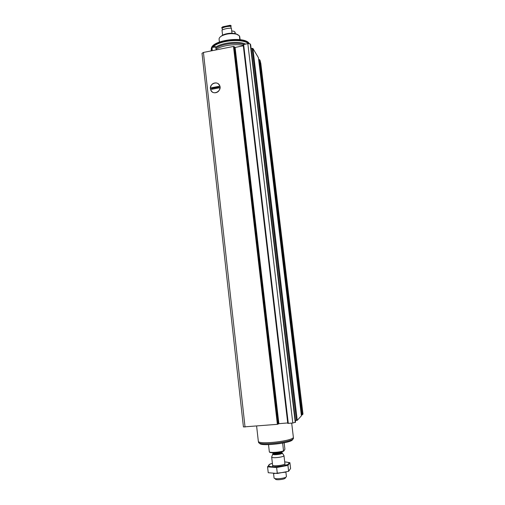<?xml version="1.0" encoding="UTF-8"?>
<svg xmlns="http://www.w3.org/2000/svg" width="505" height="505" viewBox="0 0 505 505"><rect width="100%" height="100%" fill="white"/><g stroke="black" fill="none" stroke-linecap="round" stroke-linejoin="round"><path stroke-width="0.76" d="M258.667 59.691L259.57 59.622L260.125 60.556L260.826 63.807M302.956 414.056L302.261 414.908L301.315 415.034M243.303 45.803L235.103 47.438L233.487 46.441L203.427 52.444L202.013 53.341L243.429 426.94L277.378 424.333L278.893 423.676L287.711 422.938M250.644 44.705L250.221 43.922L247.822 43.575L243.17 44.705L287.768 423.379L292.805 423.038L295.558 422.13M301.403 415.817L258.434 57.715L252.891 48.404L251.118 48.594M214.669 83.016C220.78 81.797 221.891 91.594 215.755 92.693C209.644 93.873 208.565 84.12 214.669 83.016M301.409 415.83L297.256 420.33L295.375 420.551M216.083 49.162C222.497 45.418 235.317 43.632 243.252 45.387M211.159 50.904L211.955 48.101M213.792 46.239C220.786 40.217 242.634 38.513 248.353 43.499M211.096 50.367L212.062 47.394L212.245 50.683M212.952 46.422C219.246 39.712 243.801 37.73 248.851 43.48M211.197 49.048L211.418 47.994C213.318 39.794 245.121 36.006 249.199 43.499M215.389 46.668L212.239 47.009M216.165 49.9L215.679 47.034L212.056 47.407L212.352 46.769M283.753 451.116L283.539 450.889C279.814 452.272 271.002 452.934 269.354 451.969L269.588 452.19C270.623 453.338 280.389 452.606 283.753 451.116L284.908 449.235L284.163 442.847M269.354 451.969L268.521 444.659M283.539 450.889L282.642 443.156M274.77 478.45L275.471 479.03C275.263 480.564 285.95 479.308 285.287 477.875L285.805 477.193M274.064 477.869L274.064 477.919C274.019 479.75 287.004 478.222 286.404 476.461L286.398 476.417M271.841 456.659L271.677 457.057C271.854 458.565 284.271 457.101 283.974 455.611L283.747 455.302M259.652 443.1C258.996 446.938 294.005 442.885 292.496 439.293M258.51 442.165L258.516 442.222C258.124 446.212 295.065 441.875 293.399 438.132L293.31 437.38M258.314 441.124L258.32 441.181C257.929 445.151 295.015 440.802 293.342 437.071L291.694 423.133M284.713 461.923C287.894 462.094 289.258 462.637 288.791 463.552C287.68 465.945 270.642 467.952 268.83 465.9C268.098 465.111 269.285 464.259 272.391 463.35M284.889 463.521C285.868 465.162 272.144 466.772 272.586 464.966M271.551 463.603L269.859 464.139L267.568 466.86L276.633 467.523L287.945 465.402L289.908 462.687L285.306 461.955M267.568 466.86L268.237 472.724L277.314 473.463L276.633 467.523M289.908 462.687L290.59 468.488L288.633 471.304L277.314 473.463M287.945 465.402L288.633 471.304M286.051 472.112L273.521 473.583M210.402 88.754L210.932 90.458C213.59 95.893 222.535 90.584 219.555 85.326C217.428 80.655 209.569 83.609 210.402 88.754M211.469 87.763L211.639 89.309L218.968 87.933L218.791 86.387L211.469 87.763L212.018 88.375L218.867 87.087M212.113 89.221L212.018 88.375M240.146 39.655L239.66 36.284L240.052 39.642M238.177 34.877L235.81 33.734L239.389 35.849L239.831 39.617M236.416 34.182C231.429 33.122 226.593 33.665 221.91 35.811C219.959 36.884 219.018 38.014 219.082 39.194L219.094 39.276M235.81 33.734L231.984 33.223C228.405 33.197 225.268 33.841 222.579 35.135L221.998 30.111C224.687 28.798 227.818 28.154 231.397 28.179L231.984 33.223M220.237 36.947L222.579 35.135M234.913 33.519L235.178 32.257L234.055 31.297L231.719 30.938M234.831 32.812L235.223 32.623M222.402 29.915L222.194 28.084L221.727 27.693L222.667 26.822L230.267 25.25L231.12 25.755C227.54 25.723 224.409 26.374 221.727 27.693M231.069 28.173L230.848 26.298C227.572 26.298 224.687 26.891 222.194 28.084M221.764 28.065C224.454 26.746 227.585 26.102 231.157 26.127L230.848 26.298M231.157 26.127L231.12 25.755M260.731 63.005L302.968 414.151M259.57 59.622L302.261 414.908M203.427 52.444L245.045 427.047M233.487 46.441L277.378 424.333M243.637 44.408L288.298 423.417M247.822 43.575L292.805 423.038M250.221 43.922L295.248 422.502M250.638 44.623L295.558 422.161L250.65 44.661M252.891 48.404L297.256 420.33M258.421 57.696L301.403 415.836M259.033 59.584L301.706 415.015M252.09 48.328L296.429 420.488M235.103 47.438L278.893 423.676M234.364 47.293L278.141 423.859M234.232 46.58L278.129 424.156M215.951 48.007C222.143 43.884 236.308 42.035 243.896 44.358M215.761 47.11C222.446 42.546 238.594 40.88 245.563 44.023M272.915 454.008L272.851 454.241C272.997 455.365 282.402 454.26 282.188 453.143L282.08 452.953M271.677 457.057L272.934 453.559C272.883 454.696 282.358 453.585 281.948 452.499L283.974 455.611M272.934 453.559L272.845 452.815C272.795 453.945 282.27 452.834 281.866 451.754L281.948 452.499M260.807 63.422L302.987 414.1M243.17 44.705L287.768 423.379M211.134 50.702L211.084 50.222M211.418 47.994L211.292 48.745M215.244 46.473L215.679 47.034M286.404 476.461L285.906 472.15M285.104 465.307L283.968 455.567M274.064 477.919L273.565 473.583M272.782 466.734L271.665 457.012M258.516 442.222L258.421 441.42M258.32 441.181L256.616 426.075M268.83 465.9L267.82 466.361M219.082 39.194L219.41 42.054M222.389 35.236L221.91 35.811"/></g></svg>
